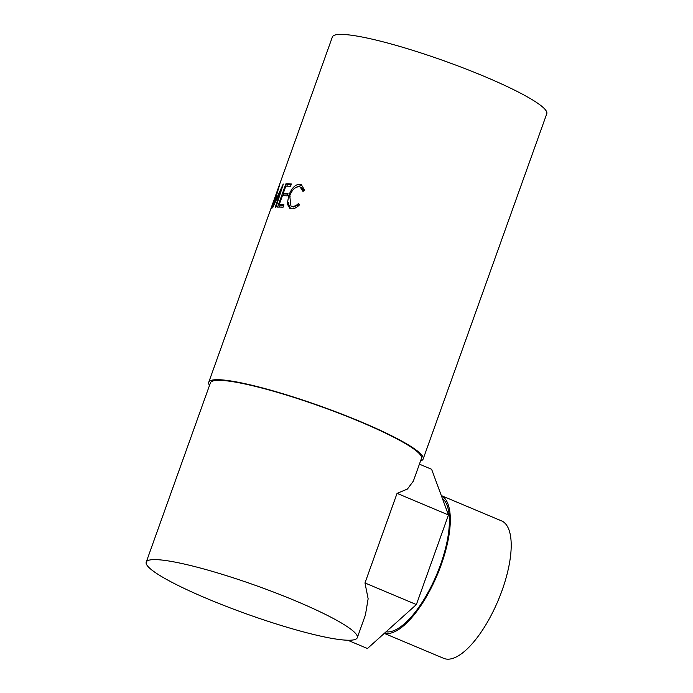 <?xml version="1.0" encoding="UTF-8"?>
<svg xmlns="http://www.w3.org/2000/svg" width="693" height="693" viewBox="0 0 693 693"><rect width="100%" height="100%" fill="white"/><g stroke="black" fill="none" stroke-linecap="round" stroke-linejoin="round"><path stroke-width="1.04" d="M384.294 633.385L443.711 658.35A74.567 27.763 -67.2 0 0 502.087 590.384A74.567 27.763 -67.2 0 0 501.489 520.867L441.32 495.582M384.407 633.281A74.567 27.763 -67.2 0 0 441.198 564.795A74.567 27.763 -67.2 0 0 441.328 495.625M386.036 631.817A72.782 27.105 -67.2 0 0 440.497 564.769A72.782 27.105 -67.2 0 0 442.342 498.362M272.531 207.909A113.869 15.185 19.7 0 1 272.626 207.874L280.639 190.627L275.303 207.25A113.869 15.185 19.7 0 1 275.953 207.181L283.324 184.052A113.869 15.185 19.7 0 0 283.238 184.061L274.064 203.716L279.4 185.559A113.869 15.185 19.7 0 0 279.366 185.594L270.764 209.199A113.869 15.185 19.7 0 1 270.946 208.948L277.191 191.935L272.531 207.909M285.897 183.827A113.869 15.185 19.7 0 1 291.398 183.948L290.54 186.33A113.869 15.185 19.7 0 0 285.819 186.192L283.255 193.338A113.869 15.185 19.7 0 1 287.985 193.486L287.127 195.868A113.869 15.185 19.7 0 0 282.406 195.721L279.201 204.66A113.869 15.185 19.7 0 1 283.931 204.807L283.073 207.19A113.869 15.185 19.7 0 0 277.572 207.068L285.897 183.827L287.465 184.468A112.084 14.943 19.7 0 1 291.199 184.494M304.677 190.237L302.962 191.415L300.156 186.997L299.021 186.668C295.27 186.616 292.177 189.665 289.743 195.807L290.939 206.029L292.065 206.349C294.109 206.627 296.318 205.613 298.692 203.326L299.419 204.937C296.483 207.857 293.754 209.121 291.225 208.732L289.804 208.324L287.283 203.985L288.738 195.547C291.658 187.994 295.4 184.243 299.948 184.295L301.325 184.702L304.677 190.237M209.52 385.377A113.869 15.185 19.7 0 1 208.74 382.259A113.869 15.185 19.7 0 1 360.966 421.82A113.869 15.185 19.7 0 1 423.146 459.026A113.869 15.185 19.7 0 1 420.564 460.94M208.74 382.259L332.371 36.972A113.869 15.185 19.7 0 1 484.598 76.525A113.869 15.185 19.7 0 1 546.777 113.739L423.146 459.026M207.432 598.769A112.084 14.943 19.7 0 1 146.223 562.144A112.084 14.943 19.7 0 1 296.067 601.082A112.084 14.943 19.7 0 1 357.276 637.716A112.084 14.943 19.7 0 1 207.432 598.769M146.223 562.144L210.421 382.857A112.084 14.943 19.7 0 1 360.265 421.803A112.084 14.943 19.7 0 1 421.465 458.428L413.331 481.15L407.423 489.05L397.063 493.355L448.466 514.96L431.618 469.291L419.412 464.163M357.276 637.716L365.41 614.994L368.139 598.778L364.977 582.969L397.063 493.355M303.941 190.74L301.472 187.612L300.156 186.997M290.939 206.029L293.416 206.973L299.255 204.591M292.065 206.349L293.416 206.973M290.558 208.602L288.712 204.617L288.721 202.477M287.283 203.985L288.712 204.617M288.738 195.547L290.194 196.188M294.768 188.106L301.966 185.066M299.948 184.295L301.299 184.918M283.255 193.338L284.814 193.979A112.084 14.943 19.7 0 1 287.786 194.023M279.201 204.66L280.76 205.301A112.084 14.943 19.7 0 1 283.732 205.345M279.383 207.042L280.102 205.033M283.437 195.721L284.156 193.711M286.85 186.183L287.465 184.468M281.159 190.826L280.639 190.627M347.747 640.237L367.446 648.509L416.38 604.565L448.466 514.96M364.977 582.969L416.38 604.565"/></g></svg>
